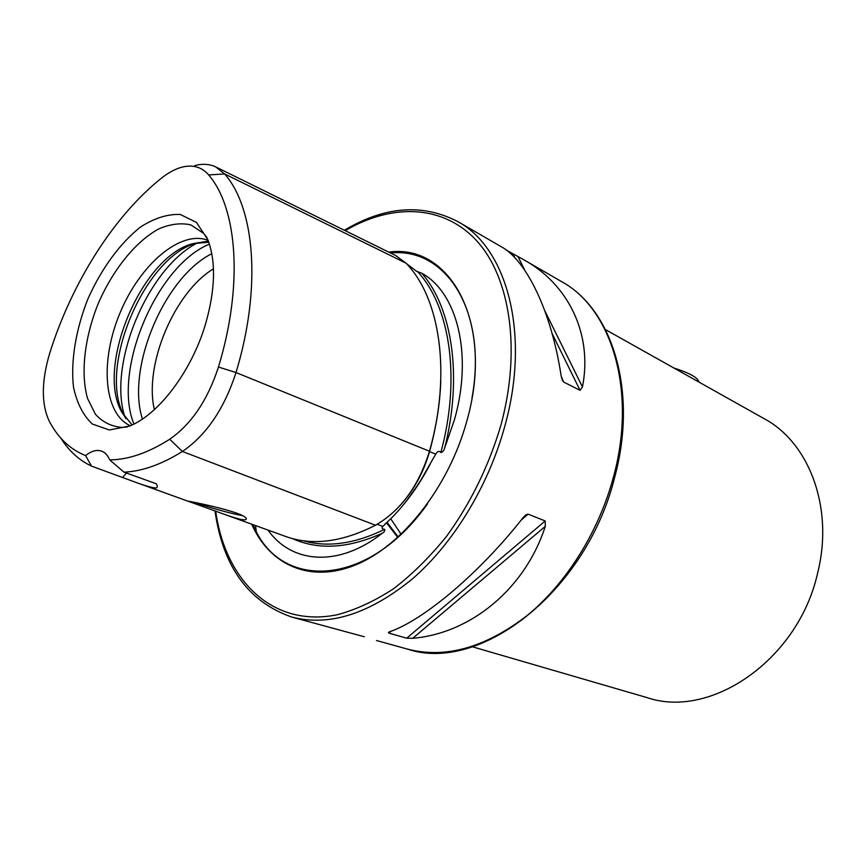 <?xml version="1.0" encoding="UTF-8"?>
<svg xmlns="http://www.w3.org/2000/svg" width="866" height="866" viewBox="0 0 866 866"><rect width="100%" height="100%" fill="white"/><g stroke="black" fill="none" stroke-linecap="round" stroke-linejoin="round"><path stroke-width="1.3" d="M472.425 646.794L647.151 697.639C710.715 719.484 798.625 659.708 817.721 572.643C834.012 507.563 809.006 442.548 764.202 418.7L605.518 329.632M390.739 518.788L401.11 534.214M506.025 249.928L523.952 259.854C567.999 284.178 592.972 333.713 582.45 386.95L580.047 390.328L563.582 382.003L561.179 376.125C551.469 311.359 526.106 259.638 500.754 246.431L457.789 221.577C422.446 203.337 384.645 206.238 344.376 230.259M255.535 525.575L256.531 533.759M389.722 631.715C423.409 620.251 479.548 573.227 523.14 517.619L525.738 514.956L528.108 514.155L545.201 520.964L545.299 526.355C524.785 589.627 469.935 633.555 412.746 638.274L406.717 638.188L388.921 633.133L388.358 632.451L389.722 631.715M364.326 636.77L291.831 617.068C329.188 626.768 369.468 613.972 412.66 578.683C453.535 543.198 488.402 486.086 504.759 426.375C530.717 333.789 506.978 247.957 457.789 221.577M205.491 324.176C215.331 289.937 216.11 261.759 207.851 239.666L196.42 222.389L180.29 214.476C167.744 213.924 154.527 218.08 140.638 226.935C120.017 243.14 101.268 268.882 87.899 298.932C75.829 329.513 70.59 360.927 73.469 386.994C76.879 403.112 83.168 415.453 92.359 424.026L109.311 429.991L129.64 426.04C158.77 414.478 191.613 371.146 205.491 324.176M208.663 174.932C237.425 208.197 243.454 285.195 218.449 367.032C207.645 400.135 191.397 424.21 169.704 439.246C148.086 452.94 128.081 459.814 109.679 459.878C107.763 455.256 105.002 452.312 101.387 451.045C96.527 449.541 91.266 451.067 85.604 455.603C70.925 449.703 59.278 439.084 50.661 423.745L49.178 421.017C41.146 403.61 41.406 380.759 49.947 352.44C71.986 282.706 113.587 216.392 161.325 178.244C168.296 172.691 175.149 169 181.882 167.192C192.858 164.399 201.789 166.976 208.663 174.932L224.63 173.947L405.97 263.134C440.036 297.774 451.662 373.278 429.471 451.24C418.733 485.978 400.752 510.637 375.508 525.218C341.843 542.332 311.738 546.024 285.206 536.292L225.312 514.664M189.329 501.663L223.212 513.906C239.893 519.903 247.546 521.364 246.161 518.279C242.696 511.557 184.436 500.093 188.258 501.295L189.329 501.663M109.679 459.878L124.011 472.165L156.248 483.748C157.688 486.043 157.58 487.461 155.934 488.013C151.842 487.71 144.774 485.685 134.739 481.972L91.504 466.103L85.604 455.603M60.869 438.164C68.869 450.905 79.077 460.214 91.504 466.103M124.011 472.165C142.089 471.364 161.552 464.468 182.39 451.478C206.325 435.165 224.197 408.86 236.007 372.542C261.738 287.848 254.896 208.208 224.63 173.947L215.699 166.9L395.708 255.546L405.97 263.134M421.861 273.266C457.259 292.654 473.085 354.508 454.423 419.837L444.669 448.014C462.834 376.32 452.16 307.917 421.861 273.266L416.503 271.242L406.49 263.621M292.405 538.576C318.385 550.289 348.349 548.503 382.296 533.218C338.519 567.685 291.636 563.614 268.027 530.089M382.296 533.218C384.407 531.951 385.186 530.652 384.634 529.31C381.884 528.942 381.311 527.989 382.88 526.463L387.199 522.122C403.145 507.379 417.845 487.287 431.29 461.849L435.76 454.141C437.449 451.208 439.149 450.656 440.848 452.517C442.645 452.193 443.922 450.688 444.669 448.014M206.974 237.555L203.629 233.398L190.877 224.9C180.918 222.659 170.18 224.013 158.684 228.949C135.518 241.582 112.894 269.791 98.334 303.306C84.619 337.177 80.332 373.084 87.553 398.457L95.444 414.305C102.686 422.229 111.617 426.602 122.203 427.414L127.519 426.895M208.121 240.347C180.615 229.62 140.14 264.422 120.212 312.485C99.871 360.375 103.39 413.645 130.311 425.758M208.793 242.188L192.501 243.747C141.667 256.856 95.541 366.773 121.803 412.227L132.108 424.946M208.414 241.127L196.669 243.032C144.427 256.52 97.241 368.981 124.217 415.702L125.949 418.743M213.458 268.806C174.25 292.535 143.832 365.03 154.364 409.629M251.703 524.201C269.748 565.292 310.667 583.911 356.803 564.437C402.809 545.082 448.805 486.595 466.677 421.59C494.995 323.657 450.558 243.303 388.726 252.103M194.98 165.536C202.644 163.544 209.55 163.999 215.699 166.9M126.468 473.042L122.68 477.339M195.521 502.648L201.54 504.726C218.189 509.998 231.698 513.614 242.069 515.584M674.008 368.072C686.554 372.023 694.424 375.844 697.606 379.535L698.061 380.261M376.472 640.515L407.475 649.099C445.232 658.907 485.036 647.8 526.874 615.758C566.407 583.522 599.25 531.139 613.788 475.78C636.932 390.014 611.364 308.556 561.666 281.666L523.952 259.854M169.704 439.246L182.39 451.478L375.508 525.218M472.024 397.83C487.829 310.84 445.687 246.994 390.577 253.013M253.132 524.709C279.101 590.536 367.725 588.772 427.577 503.752M406.403 501.057L419.664 482.34L431.29 461.849M197.978 242.653C148.129 267.248 107.492 364.099 124.866 416.903M209.442 244.125C156.443 265.613 112.136 371.178 133.938 424.059M211.813 253.695C164.259 277.315 125.971 368.559 142.435 419.047M215.677 511.113C225.29 580.48 272.563 628.121 337.437 614.698C355.991 609.696 374.707 601.047 393.575 588.728C412.227 574.396 429.872 556.957 446.499 536.422C470.66 503.114 488.781 466.081 500.862 425.314C521.484 349.55 510.009 276.968 476.527 240.607C442.851 204.235 391.713 203.369 345.188 230.659M440.848 452.517C461.113 377.912 449.876 306.012 417.509 271.545M409.033 266.533L412.119 268.049M400.157 505.473C413.721 490.481 423.517 472.533 429.547 451.619C436.28 427.306 440.025 403.632 440.794 380.585M429.384 451.554L435.76 454.141M303.252 540.752C327.673 547.691 354.8 543.87 384.634 529.31M377.208 524.287L382.88 526.463M218.449 367.032L236.007 372.542L429.471 451.24M518.03 256.607L524.807 270.311M544.941 311.035L582.45 386.95M512.932 253.922L514.891 257.895M552.064 333.442L580.047 390.328M561.46 377.619L563.582 382.003M545.299 526.355L412.746 638.274M545.201 520.964L406.717 638.188M528.108 514.155L521.159 520.098M391.291 631.108L388.921 633.133M386.485 522.772L397.321 536.855M387.015 522.285L398.154 536.942M136.687 482.676L188.312 501.317M384.742 524.406L387.903 521.484M403.675 504.499C414.446 491.412 423.885 476.755 431.993 460.506M121.803 412.227L124.217 415.702M192.501 243.747L196.669 243.032M561.666 281.666C612.381 309.238 637.906 391.14 614.871 476.517C587.072 591.077 480.013 673.791 407.475 649.099M214.974 510.853C222.854 566.635 248.466 602.032 291.831 617.068M562.25 380.228L562.554 380.834M525.738 514.956L524.926 515.66M697.606 379.535L699.371 382.307"/></g></svg>
